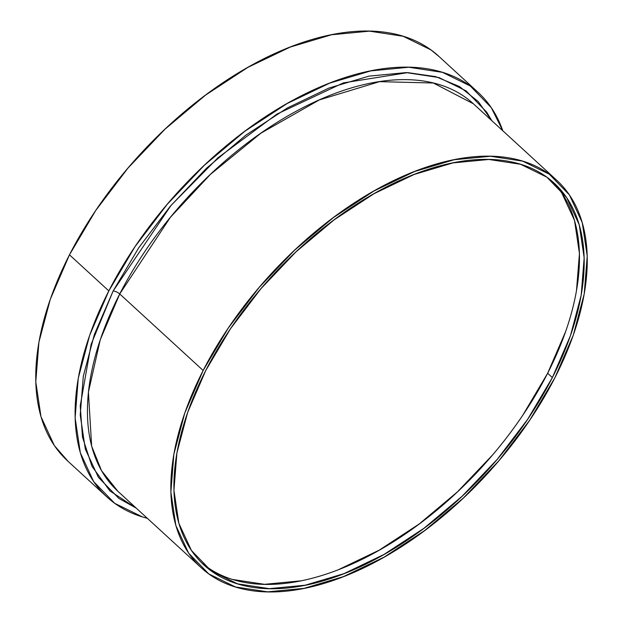 <?xml version="1.0" encoding="UTF-8"?>
<svg xmlns="http://www.w3.org/2000/svg" width="623" height="623" viewBox="0 0 623 623"><rect width="100%" height="100%" fill="white"/><g stroke="black" fill="none" stroke-linecap="round" stroke-linejoin="round"><path stroke-width="0.93" d="M478.075 92.344L438.724 56.241A274.533 153.717 132.5 0 0 69.472 254.815L108.823 290.91A274.533 153.717 -47.5 0 1 478.075 92.344A274.533 153.717 -47.5 0 1 502.808 130.775L491.274 107.647L470.279 85.99L442.447 72.346L408.852 67.245L370.786 70.89L329.707 83.124L287.203 103.496L244.901 131.204L204.422 165.204L167.338 204.173L135.051 246.615L108.823 290.91L69.472 254.815A274.533 153.717 132.5 0 0 67.549 460.856L106.899 496.952A274.533 153.717 -47.5 0 1 108.823 290.91L89.65 335.345L78.272 378.216L75.126 417.877L80.336 452.796L93.691 481.649L114.694 503.306L142.527 516.95L147.316 518.289A274.533 153.717 -47.5 0 1 106.899 496.952M117.887 491.29A262.937 147.223 132.5 0 1 119.733 293.955L203.145 370.475L119.733 293.955L170.352 217.357L210.387 174.417L260.905 133.182L319.311 99.937L379.539 81.652L433.312 83.007L473.379 103.776A262.937 147.223 132.5 0 0 119.733 293.955A5.155 1.892 27.1 0 0 113.137 290.996L94.408 334.387L83.303 376.253L80.227 414.98L85.312 449.09L98.356 477.257L118.868 498.408L136.336 508.212L109.804 490.838L91.97 466.3L82.493 437.151L80.227 405.885L91.106 344.394L113.137 290.996A5.155 1.892 -152.9 0 1 119.733 293.955L100.272 339.699L88.411 392.147L91.651 446.154L101.518 470.661L117.887 491.29L201.307 567.818A262.937 147.223 -47.5 0 1 203.145 370.475A262.937 147.223 -47.5 0 1 556.798 180.304A262.937 147.223 -47.5 0 1 554.953 377.639L529.83 420.058L498.914 460.709L463.387 498.034L424.621 530.594L384.111 557.133L343.398 576.641L304.055 588.361L267.602 591.85L235.424 586.967L208.767 573.9L188.66 553.154L175.865 525.532L170.873 492.077L173.887 454.097L184.782 413.033L203.145 370.475L228.267 328.056L259.184 287.405L294.71 250.08L333.476 217.52L373.995 190.981L414.7 171.473L454.042 159.753L490.496 156.264L522.674 161.147L549.33 174.214L569.445 194.96L582.24 222.59L587.224 256.037L584.21 294.025L573.316 335.081L554.953 377.639A262.937 147.223 -47.5 0 1 201.307 567.818M552.367 377.585A259.067 145.058 -47.5 0 1 203.916 564.968A259.067 145.058 -47.5 0 1 205.738 370.529A259.067 145.058 -47.5 0 1 554.182 183.154A259.067 145.058 -47.5 0 1 552.367 377.585L547.64 373.255L552.367 377.585L570.458 335.657L581.197 295.201L584.164 257.774L579.25 224.817L566.642 197.592L546.823 177.15L520.563 164.277L488.86 159.472L452.937 162.907L414.178 174.456L374.065 193.675L334.146 219.826L295.948 251.902L260.951 288.675L230.487 328.734L205.738 370.529L187.64 412.465L176.901 452.921L173.934 490.34L178.848 523.297L191.456 550.522L211.275 570.964L237.534 583.837L269.237 588.649L305.161 585.215L343.919 573.666L384.033 554.439L423.952 528.288L462.149 496.212L497.146 459.439L527.611 419.38L552.367 377.585M201.603 562.756A259.067 145.058 132.5 0 0 547.64 373.255L522.892 415.05M492.427 455.109L457.43 491.882L419.232 523.959L379.314 550.109L339.2 569.329M300.442 580.877L264.518 584.319L232.815 579.507M561.923 193.262L574.531 220.487L579.445 253.444L576.47 290.863M565.739 331.319L547.64 373.255A259.067 145.058 132.5 0 0 551.768 181.02M113.137 290.996L171.006 205.434L217.918 157.845L276.947 114.095L343.343 82.898L407.761 72.626L435.789 76.66L459.517 86.566L478.269 101.596L491.82 120.691L486.61 112.039L466.105 90.888L438.927 77.564L406.118 72.587L368.948 76.138L328.835 88.092L287.328 107.981L246.015 135.043L206.493 168.241L170.274 206.291L138.75 247.744L113.137 290.996M439.223 56.701L430.929 49.895L403.097 36.251L369.501 31.15L331.436 34.787L290.365 47.029L247.853 67.393L205.551 95.109L165.079 129.101L127.988 168.07L95.708 210.519L69.472 254.815L50.299 299.25L38.922 342.12L35.776 381.774L40.986 416.701L54.341 445.546L68.016 461.285M473.379 103.776L556.798 180.304M203.916 564.968L203.448 564.531M554.182 183.154L553.738 182.741"/></g></svg>
